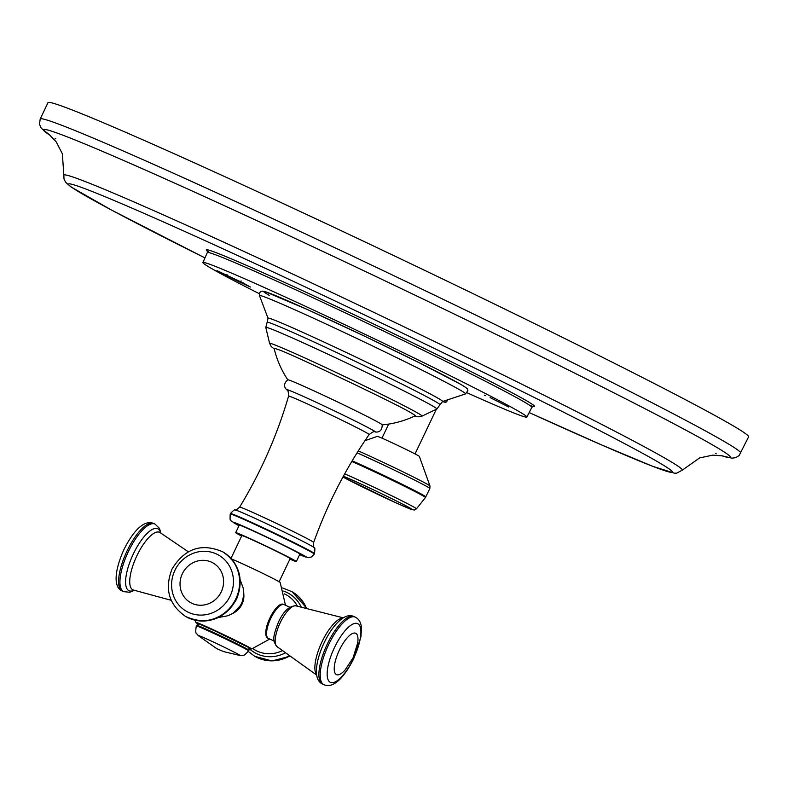 <?xml version="1.0" encoding="UTF-8"?>
<svg xmlns="http://www.w3.org/2000/svg" width="788" height="788" viewBox="0 0 788 788"><rect width="100%" height="100%" fill="white"/><g stroke="black" fill="none" stroke-linecap="round" stroke-linejoin="round"><path stroke-width="1.18" d="M740.809 453.189A388.11 10.835 25.5 0 0 276.224 220.295A388.11 10.835 -154.5 0 0 40.198 119.018L47.989 102.676A388.11 10.835 25.5 0 1 284.025 203.954A388.11 10.835 25.5 0 1 748.6 436.847L739.095 455.602L735.687 457.68L731.924 458.173L721.838 455.75A380.663 10.628 25.5 0 0 616.6 394.207A380.663 10.628 25.5 0 0 274.874 228.993A380.663 10.628 -154.5 0 0 50.117 135.349M259.301 293.688A179.487 5.014 25.5 0 1 202.89 262.522A179.487 5.014 25.5 0 1 312.048 309.359A179.487 5.014 25.5 0 1 526.886 417.069A179.487 5.014 25.5 0 1 467.166 392.838M241.246 282.084L216.966 270.648L238.941 281.71L250.387 287.029L241.039 281.838M236.085 280.38L235.592 280.095M240.419 281.543L240.34 282.271M238.449 281.424L238.961 281.661M243.206 282.892L242.714 282.606M231.268 277.287L231.78 277.524M216.966 270.648L217.478 270.885M226.353 275.002L226.333 275.741L227.003 274.342M224.147 274.776L224.659 275.012M490.195 397.605L508.575 406.963L490.126 397.576M484.354 395.182L485.644 395.615M269.21 295.333A112.132 3.132 25.5 0 1 331.876 320.785A112.132 3.132 25.5 0 1 460.576 384.258M287.896 379.944C281.424 370.281 276.844 359.791 274.135 348.483A78.189 2.187 25.5 0 1 277.967 349.508A78.189 2.187 25.5 0 1 278.174 349.576M382.141 424.899C393.724 423.846 404.756 420.812 415.246 415.788A78.189 2.187 -154.5 0 0 412.045 413.454A78.189 2.187 -154.5 0 0 411.503 413.139M286.793 389.863C283.453 386.553 283.828 383.214 287.906 379.826A52.264 1.458 25.5 0 1 328.103 397.447A52.264 1.458 25.5 0 1 379.649 423.077A52.264 1.458 25.5 0 1 382.229 424.821C382.16 430.12 379.796 432.504 375.127 431.991C374.93 430.869 372.931 431.716 369.148 434.543A44.63 1.251 25.5 0 0 366.952 433.016A44.63 1.251 25.5 0 0 322.381 410.863A44.63 1.251 25.5 0 0 288.585 396.108C288.388 391.39 287.797 389.311 286.793 389.863A49.24 1.379 25.5 0 1 321.543 404.786A49.24 1.379 25.5 0 1 373.049 430.317A49.24 1.379 25.5 0 1 375.127 431.991M299.893 554.082A33.589 0.936 -154.5 0 0 298.238 552.94A33.589 0.936 25.5 0 0 264.758 536.303A33.589 0.936 25.5 0 0 239.266 525.163L235.701 532.639A33.589 0.936 25.5 0 1 261.202 543.769A33.589 0.936 25.5 0 1 294.673 560.406A33.589 0.936 -154.5 0 1 296.327 561.548L299.893 554.082M235.701 532.639A33.589 0.936 25.5 0 0 237.355 533.771A33.589 0.936 -154.5 0 0 241.621 536.086M289.915 559.125A33.589 0.936 -154.5 0 0 296.327 561.548M230.726 558.919L241.867 535.574A26.753 0.749 25.5 0 1 262.177 544.449A26.753 0.749 25.5 0 1 288.841 557.697A26.753 0.749 25.5 0 1 290.161 558.613L279.021 581.958M285.483 605.243L280.193 582.48A28.043 0.788 -154.5 0 0 278.814 581.564A28.043 0.788 25.5 0 0 255.755 569.99A28.043 0.788 25.5 0 0 231.573 558.997M267.703 637.935A18.518 6.265 -65.1 0 1 267.418 637.797A18.518 6.265 -65.1 0 1 269.9 618.028A18.518 6.265 -65.1 0 1 283.306 604.357M243.768 593.64A18.518 17.415 119.9 0 1 232.263 613.625M342.947 477.006L396.689 503.158L411.878 509.639L414.439 510.003L416.448 508.821L425.451 497.524L429.854 488.501L429.972 485.989L419.344 456.419A23.285 0.65 -154.5 0 0 418.192 455.641A23.285 0.65 25.5 0 0 395.281 444.245A23.285 0.65 25.5 0 0 377.324 436.375L364.952 440.689M55.13 138.471A380.663 10.628 -154.5 0 0 55.741 138.836M716.233 453.809A380.663 10.628 25.5 0 1 715.612 453.583M49.624 134.965L56.303 141.988L62.36 153.808L63.838 175.192A342.593 9.564 -154.5 0 1 272.215 264.522A342.593 9.564 25.5 0 1 682.27 470.16L699.675 457.907L712.677 455.139L722.478 455.897M682.27 470.16L676.764 473.125L674.528 473.204L652.691 466.319L601.835 445.033L529.181 412.567A334.604 9.348 25.5 0 0 643.363 453.73A334.604 9.348 25.5 0 0 271.939 271.387A334.604 9.348 -154.5 0 0 70.733 184.018A334.604 9.348 -154.5 0 0 204.939 257.903L111.413 210.012L70.989 186.923L65.68 182.323L64.005 178.994L63.838 175.192M529.812 405.406A181.841 5.073 -154.5 0 0 481.182 376.733A181.841 5.073 -154.5 0 0 316.914 297.293A181.841 5.073 -154.5 0 0 210.11 252.918M533.289 406.342L531.851 407.337A179.772 5.023 -154.5 0 0 316.658 299.46A179.772 5.023 -154.5 0 0 207.333 252.544L202.89 262.522M459.975 389.971A114.181 3.191 -154.5 0 0 344.563 332.654A114.181 3.191 -154.5 0 0 259.498 295.658L259.538 292.988L260.513 291.806L262.443 291.136L264.817 291.53L306.867 309.3L366.223 336.959L418.95 362.618L460.783 384.367C470.741 390.365 466.732 389.292 467.875 390.71L465.511 393.921A114.181 3.191 -154.5 0 0 459.975 389.971M259.498 295.658L268.028 318.224A96.737 2.699 25.5 0 1 340.337 349.695A96.737 2.699 25.5 0 1 437.901 398.157A96.737 2.699 25.5 0 1 442.6 401.496L465.511 393.921M268.028 318.224L267.142 322.233A95.791 2.679 25.5 0 1 340.229 354.206A95.791 2.679 25.5 0 1 435.321 401.476A95.791 2.679 25.5 0 1 440.049 404.707L436.867 409.031A94.796 2.65 -154.5 0 0 432.238 405.771A94.796 2.65 25.5 0 0 336.811 358.363A94.796 2.65 25.5 0 0 265.783 327.434L269.614 343.391A84.464 2.354 25.5 0 1 332.9 370.951A84.464 2.354 25.5 0 1 417.926 413.188A84.464 2.354 -154.5 0 1 422.053 416.094L436.867 409.031M239.641 507.117C236.656 509.777 235.198 510.742 235.238 510.013A43.773 1.221 -154.5 0 1 269.25 524.956A43.773 1.221 -154.5 0 1 312.048 546.251A43.773 1.221 -154.5 0 1 314.195 547.67C313.654 548.172 313.486 546.429 313.673 542.43A41.015 1.143 -154.5 0 0 311.654 541.041A41.015 1.143 -154.5 0 0 270.826 520.75A41.015 1.143 -154.5 0 0 239.641 507.117C260.838 472.268 277.159 435.271 288.585 396.108M314.195 547.67C314.954 547.089 315.052 549.078 314.501 553.619A46.571 1.3 -154.5 0 0 312.206 552.033A46.571 1.3 -154.5 0 0 265.792 528.965A46.571 1.3 -154.5 0 0 230.431 513.52C233.612 510.23 235.218 509.058 235.238 510.013M314.501 553.619L314.284 554.072A46.571 1.3 -154.5 0 0 311.989 552.486A46.571 1.3 -154.5 0 0 265.576 529.418A46.571 1.3 -154.5 0 0 230.214 513.973L230.431 513.52M314.284 554.072L311.408 556.988L308.394 557.638L299.617 554.654A40.365 1.123 -154.5 0 0 304.02 555.629A40.365 1.123 -154.5 0 0 257.696 532.777A40.365 1.123 -154.5 0 0 235.129 523.616A40.365 1.123 -154.5 0 0 238.991 525.724L234.706 523.399C229.988 518.957 229.83 523.252 230.214 513.973M248.841 648.238L251.667 648.977A30.929 0.867 -154.5 0 0 250.17 647.903A30.929 0.867 -154.5 0 0 218.906 632.38A30.929 0.867 -154.5 0 0 195.857 622.353L195.02 620.225M248.831 648.229A30.249 0.847 -154.5 0 0 249.471 647.864A30.249 0.847 -154.5 0 0 214.76 630.745A30.249 0.847 -154.5 0 0 197.857 623.879A30.249 0.847 -154.5 0 0 198.221 624.086L195.857 622.353M268.413 638.398C266.383 638.575 263.734 632.587 270.156 618.068C274.598 608.631 279.248 604.14 284.113 604.603A18.626 6.304 114.9 0 0 270.786 618.344A18.626 6.304 114.9 0 0 268.413 638.398L274.096 641.038M280.262 622.619A22.527 7.624 114.9 0 0 276.824 646.505C273.86 641.53 271.082 640.644 278.558 621.919C283.424 611.36 289.157 605.992 295.736 605.805A22.527 7.624 114.9 0 0 280.262 622.619M316.638 674.774A31.707 10.736 -65.1 0 1 322.056 641.737A31.707 10.736 -65.1 0 1 343.016 618.009M353.999 616.541C348.197 613.862 341.5 617.26 333.885 626.726A34.16 11.564 114.9 0 0 324.193 642.653A34.16 11.564 114.9 0 0 317.416 662.166C315.082 674.095 316.815 681.403 322.597 684.112L323.917 684.733A37.263 12.618 114.9 0 1 328.655 644.623A37.263 12.618 114.9 0 1 355.319 617.152L353.999 616.541A37.263 12.618 114.9 0 0 327.325 644.013A37.263 12.618 114.9 0 0 322.597 684.112M334.496 647.5A32.377 10.963 114.9 0 0 330.103 682.201A32.377 10.963 114.9 0 0 353.566 658.482A32.377 10.963 114.9 0 0 357.959 623.781A32.377 10.963 114.9 0 0 334.496 647.5M345.252 669.77A22.793 7.722 -65.1 0 1 334.624 672.095A22.793 7.722 -65.1 0 1 339.392 650.09A22.793 7.722 -65.1 0 1 352.866 633.365A22.793 7.722 -65.1 0 1 357.644 643.106L353.083 657.793L345.252 669.77M188.302 551.777L159.974 532.521A31.707 10.736 114.9 0 0 136.915 555.707A31.707 10.736 114.9 0 0 133.27 589.995L171.193 600.308M134.068 590.261A34.16 11.564 -65.1 0 1 133.33 553.964A34.16 11.564 -65.1 0 1 160.693 532.964M122.317 591.049A37.263 12.618 -65.1 0 1 127.055 550.94A37.263 12.618 -65.1 0 1 153.719 523.468C149.72 521.833 145.534 522.69 141.151 526.029C138.412 527.832 131.645 534.067 123.903 549.591C112.487 575.368 115.078 588.36 122.317 591.049L123.647 591.66A37.263 12.618 -65.1 0 1 128.375 551.561A37.263 12.618 -65.1 0 1 155.049 524.089L159.442 528.374L160.959 533.121M252.83 648.622A31.707 29.826 -60.1 0 0 282.114 650.809M297.371 606.1A31.707 29.826 -60.1 0 0 284.36 593.866M283.65 591.108A34.16 32.131 119.9 0 1 301.144 606.819M291.964 591.709A37.263 35.046 119.9 0 1 292.2 591.837L291.737 591.581A37.263 35.046 119.9 0 1 305.941 607.784M306.443 607.893L292.2 591.837A37.263 35.046 119.9 0 1 306.315 607.863M288.753 655.971A37.263 35.046 119.9 0 1 254.554 656.158L255.007 656.414A37.263 35.046 119.9 0 1 254.78 656.286M289.137 656.276A37.263 35.046 119.9 0 1 255.007 656.414L271.998 660.925L289.334 656.424M284.98 653.075A34.16 32.131 119.9 0 1 248.87 648.297M214.247 632.833A28.979 0.808 25.5 0 1 248.929 650.218C249.609 648.435 248.713 647.135 246.23 646.318L215.725 631.306C191.671 620.924 201.689 624.017 196.616 625.268A28.979 0.808 25.5 0 1 214.247 632.833M196.616 625.268L196.311 625.908A28.979 0.808 25.5 0 1 213.942 633.473A28.979 0.808 25.5 0 1 248.624 650.858C241.64 658.66 242.793 654.335 240.094 655.527L223.792 651.646L216.828 648.691L198.054 635.473A23.374 0.65 25.5 0 1 212.218 641.491A23.374 0.65 25.5 0 1 240.094 655.527M233.573 612.788A18.626 17.523 -60.1 0 0 241.798 604.051A18.626 17.523 -60.1 0 0 243.699 595.206M226.648 616.009A22.527 21.187 -60.1 0 0 241.453 603.48A22.527 21.187 -60.1 0 0 243.009 587.602C244.388 593.019 243.876 598.319 241.473 603.5C238.281 609.873 233.337 614.039 226.648 616.009L218.591 617.477M185.672 616.492A37.263 35.046 -60.1 0 0 185.909 616.62A37.263 35.046 -60.1 0 0 236.292 599.107A37.263 35.046 -60.1 0 0 223.093 552.043A37.263 35.046 -60.1 0 0 222.856 551.915M235.829 598.85A37.263 35.046 -60.1 0 0 222.63 551.787L223.093 552.043C239.67 563.735 244.152 579.475 236.548 599.284C223.979 619.89 207.096 625.672 185.909 616.62L185.446 616.364A37.263 35.046 -60.1 0 0 235.829 598.85M174.897 570.364A32.377 30.446 -60.1 0 0 188.588 612.404A32.377 30.446 -60.1 0 0 230.145 596.033A32.377 30.446 -60.1 0 0 216.454 553.984A32.377 30.446 -60.1 0 0 174.897 570.364M221.261 591.827A22.793 21.443 119.9 0 1 191.996 603.352A22.793 21.443 119.9 0 1 182.353 573.743A22.793 21.443 119.9 0 1 211.617 562.218A22.793 21.443 119.9 0 1 221.261 591.827M447.712 399.605L446.688 401.742A24.428 0.68 -154.5 0 0 445.486 400.905A24.428 0.68 -154.5 0 0 444.964 400.609M429.972 485.989A45.625 1.271 -154.5 0 0 427.726 484.482A45.625 1.271 25.5 0 0 358.294 450.903M357.082 452.824A46.571 1.3 25.5 0 1 427.549 486.915A46.571 1.3 -154.5 0 1 429.854 488.501M425.845 496.903A46.571 1.3 -154.5 0 0 423.55 495.317A46.571 1.3 25.5 0 0 352.187 460.832M351.812 461.463A46.492 1.3 25.5 0 1 423.166 495.938A46.492 1.3 -154.5 0 1 425.451 497.524M416.448 508.821A43.232 1.212 -154.5 0 0 414.321 507.344A43.232 1.212 25.5 0 0 382.15 491.121A43.232 1.212 25.5 0 0 344.671 473.864M343.381 476.218A40.109 1.123 25.5 0 1 378.043 492.007A40.109 1.123 25.5 0 1 410.587 508.349A40.109 1.123 -154.5 0 1 389.242 499.74A40.109 1.123 -154.5 0 1 342.957 477.006M50.146 135.369L41.193 128.158L39.498 124.287L40.198 119.018M207.195 250.801L207.333 252.544M531.851 407.337L526.886 417.069M240.429 282.301L241.098 280.892M267.142 322.233L265.783 327.434M446.688 401.742L445.447 402.461L442.6 401.496L440.049 404.707M274.263 348.995L271.18 346.474L269.614 343.391M412.045 413.454L411.474 413.119C401.919 406.441 284.488 350.66 277.967 349.508M414.774 416.015L418.655 416.822L422.053 416.094M313.673 542.43C327.414 504.024 345.902 468.062 369.148 434.543M251.667 648.977L269.782 639.029M284.113 604.603L289.797 607.243M276.824 646.505L316.687 675.08M343.282 617.841L295.736 605.805M355.319 617.152C359.151 619.161 361.2 622.914 361.475 628.41L360.934 636.783L353.743 658.61C346.021 674.085 339.254 680.359 336.456 682.201C332.152 685.501 327.966 686.348 323.917 684.733M153.719 523.468L155.049 524.089M123.647 591.66L129.754 592.261L134.364 590.36M291.737 591.581L282.626 587.976M254.554 656.158L248.289 651.499M248.929 650.218L248.624 650.858M196.311 625.908C194.646 636.251 197.286 632.626 198.054 635.473M233.238 613.015L241.847 604.081L243.728 594.792M240.232 579.889L243.009 587.602M185.446 616.364C168.868 604.672 164.387 588.931 171.991 569.123C184.559 548.517 201.442 542.735 222.63 551.787M388.681 424.082L381.963 438.158M436.325 409.297L415.03 453.937"/></g></svg>
